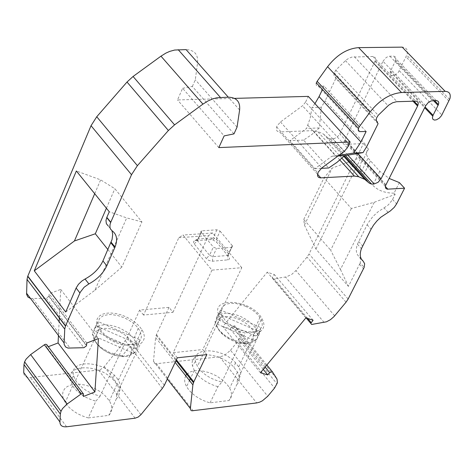 <?xml version="1.0" encoding="UTF-8"?>
<svg xmlns="http://www.w3.org/2000/svg" width="474" height="474" viewBox="0 0 474 474"><rect width="100%" height="100%" fill="white"/><g stroke="black" fill="none" stroke-linecap="round" stroke-linejoin="round"><path stroke-width="0.36" stroke-dasharray="2.37 1.78" d="M351.382 208.513L330.645 250.154L340.462 269.457L374.264 202.291L351.382 208.513L323.973 177.916L332.203 168.069L304.415 225.037L303.757 219.432L330.645 250.154M433.497 100.595L395.387 61.051L390.209 71.722L390.179 74.519L391.406 75.603L393.562 75.621L395.79 74.637L398.284 72.392L407.101 54.397C408.001 49.811 406.378 47.394 402.219 47.133M206.836 354.599L202.777 349.534L241.787 267.697L211.955 270.133L182.952 235.045L178.811 237.711L143.533 315.05L172.957 312.289L169.022 307.371L139.611 310.079L127.156 337.488L125.195 340.616L104.274 366.639L100.707 369.406L98.527 370.04L30.395 377.488C26.052 377.76 23.824 376.107 23.7 372.528M339.84 160.034L313.142 130.623L317.462 131.363L323.535 134.106L328.079 137.946L330.396 138.941L334.591 138.503L338.317 135.949L339.769 133.846L374.952 61.383L375.556 58.817L374.904 57.182L373.299 56.471L351.892 57.081L348.621 58.415L346.05 60.103L335.799 70.093L333.98 73.494L333.963 75.159L334.466 76.178L376.415 120.864M193.285 410.893L156.444 363.706L219.569 356.809L222.632 356.033L225.269 354.748L230.5 350.274L267.745 396.252M186.774 374.241L190.702 371.711L196.177 370.591L202.706 370.964L209.709 372.801L216.553 375.923L222.638 380.065L227.425 384.847L229.635 388.129C232.284 393.183 232.088 397.307 229.043 400.5L210.065 402.847C200.976 400.299 193.783 395.837 188.48 389.468L186.081 385.729L184.795 382.145L184.617 378.809L185.968 375.23M234.494 98.385L177.501 99.937L182.614 88.306L224.149 135.902M182.614 88.306L192.361 86.44L233.966 133.881M253.489 340.077L216.097 323.641L215.166 322.474L215.137 321.348L219.112 314.132L259.616 331.883L256.558 339.248L256.031 339.882L253.489 340.077C249.206 344.213 242.113 344.343 232.219 340.462C222.584 335.788 217.365 330.265 216.559 323.896M311.649 324.471L273.083 278.878L286.255 276.905L291.771 274.387L295.924 270.589L307.022 257.062L309.048 253.969L363.434 143.61L346.02 144.286L344.42 143.189L344.26 140.979L382.98 61.253L425.658 105.761M107.912 249.597L121.836 267.105L141.927 221.903L114.856 188.723L100.642 179.859L76.355 170.972M106.407 208.216L114.856 188.723M112.113 230.797L108.202 225.914L111.994 230.714M95.707 331.634L134.041 348.39L136.838 348.017L140.085 339.923L98.041 321.538L94.125 329.223L94.474 330.615L95.707 331.634C100.701 327.41 108.279 327.291 118.441 331.29C128.288 336.042 133.49 341.748 134.041 348.39M141.927 221.903L126.7 217.91L109.275 211.771M169.022 307.371L156.461 334.555L155.608 337.541L175.143 362.349M46.843 345.084L46.742 347.306L48.111 346.778M58.45 335.491L59.132 321.733M59.315 317.971L60.725 289.413L49.142 293.744L49.041 296.054L86.588 345.356M30.532 298.484L46.393 298.365L49.041 296.054M192.361 86.44L195.318 79.751L197.587 62.598C198.197 54.356 194.364 50.025 186.081 49.604M347.258 147.882L305.517 102.242L308.29 96.382M305.517 102.242L302.507 105.791L280.472 121.954L276.869 126.208L276.312 129.669L277.266 131.233L279.666 131.908L317.473 174.159M313.142 130.623L279.666 131.908M273.083 278.878L272.153 277.711L274.47 274.671L267.241 272.141L305.908 317.864M263.242 369.376L230.151 328.826L222.816 326.521L267.241 272.141M230.151 328.826L232.011 326.556L234.719 325.745L239.459 333.186L277.017 379.093M230.5 350.274L237.166 342.151L239.595 338.027L239.909 336.949L239.459 333.186M156.444 363.706L154.198 363.203L153.487 361.632L155.608 337.541M220.102 231.176L232.301 245.674L232.675 246.77L231.893 247.333L216.553 248.489L213.359 247.084L200.822 231.822L200.946 231.182L201.622 230.85L216.944 229.783L220.102 231.176L216.316 239.299L216.642 242.273L229.037 257.115L229.54 258.703L228.687 259.793L212.05 261.263L208.649 260.339L206.285 258.526L194.18 243.909L193.558 242.872L193.522 241.722L194.299 240.934L195.412 240.668L210.521 239.583L213.134 239.986L216.642 242.273M216.944 229.783L213.164 237.912L214.509 238.12L216.316 239.299L228.468 253.809L228.835 254.905L227.87 255.492L212.731 256.665L209.544 255.261L206.285 258.526M211.955 270.133L173.247 352.68L202.777 349.534M395.387 61.051L396.009 58.503L395.132 56.661L393.805 56.175L389.853 56.205L387.685 56.726L386.002 57.71L382.98 61.253M313.107 320.258L274.47 274.671M201.183 232.485L197.415 240.656L197.474 239.127L198.049 238.991L195.412 240.668M241.787 267.697L212.684 232.971L182.952 235.045M194.18 243.909L197.415 240.656L209.544 255.261L213.359 247.084M366.129 131.505L324.05 86.12L322.231 89.942M355.767 168.347L361.206 157.338L363.256 159.578L368.464 149.061L367.131 150.454L366.402 152.853L366.669 154.98L368.102 158.097L379.775 171.286L389.053 178.396M368.464 149.061L363.434 143.61M314.949 103.64L311.987 107.527L321.313 107.237L325.17 100.802L366.989 146.134M321.313 107.237L319.34 127.933L311.768 134.551L303.597 140.097L328.719 167.98M388.082 212.328L384.059 207.89L378.211 211.659L372.931 216.482L367.842 223.331L357.443 244.223C355.482 249.946 356.098 254.129 359.292 256.772L360.72 259.296L360.228 262.94L364.151 267.395M384.059 207.89L388.348 204.857L392.176 200.158L395.138 194.364L394.042 193.167L399.398 182.614M116.871 378.045L118.328 380.184C121.7 386.239 121.125 390.949 116.598 394.321L140.458 343.715C144.973 340.445 145.494 335.799 142.016 329.791L139.19 326.082L135.434 322.569L130.901 319.393L125.865 316.733L120.55 314.706L115.218 313.427L110.158 312.953L105.589 313.308L101.786 314.487L98.906 316.431L97.123 319.038L96.53 322.184L97.158 325.727L98.983 329.448L75.615 380.403L73.63 375.888C68.677 360.169 99.741 359.719 114.21 375.041L116.871 378.045M75.615 380.403L76.764 382.091C82.381 389.041 90.173 393.698 100.144 396.068L123.898 345.214C112.776 342.418 104.47 337.162 98.983 329.448M83.471 396.454L46.742 347.306M316.158 83.377L316.312 85.249L317.367 86.126L324.05 86.12M96.192 325.899L138.361 344.337L135.434 351.963L134.865 352.65L132.305 352.816L93.153 335.58L92.383 334.537L92.317 333.37L98.041 321.538M304.415 225.037L315.915 249.028L348.42 286.385L360.228 262.94M340.462 269.457L348.42 286.385M315.915 249.028L355.393 169.1M361.206 157.338L349.64 161.616M348.852 161.912L332.203 168.069M394.042 193.167C385.012 193.125 377.914 190.507 372.76 185.304L363.463 175.102L361.241 171.932C359.132 167.464 359.807 163.352 363.256 159.578M378.074 123.702L335.823 78.488L325.17 100.802M178.811 237.711L208.519 235.614L212.684 232.971M311.987 107.527L310.162 118.239L306.565 128.413L289.887 140.665L314.979 168.679L331.818 156.284L338.033 155.993M338.957 155.312L331.818 156.284M374.264 202.291L395.138 194.364M210.065 402.847L217.916 386.671L221.915 381.961C212.393 379.84 204.792 375.455 199.11 368.802L197.451 366.426L195.478 361.49C191.786 346.577 222.454 347.661 235.454 362.675L238.671 366.935C241.693 372.451 241.248 376.794 237.344 379.97L260.653 331.202L245.123 332.979C234.002 330.307 225.713 325.099 220.268 317.349C206.534 296.611 250.515 297.921 261.82 318.356C264.93 323.837 264.545 328.115 260.653 331.202M221.915 381.961L245.123 332.979M65.708 312.005L94.865 290.278L126.7 217.91M218.816 147.598L177.501 99.937M303.757 219.432L323.973 177.916M245.461 306.204L250.491 308.787L254.947 311.939L258.549 315.459L261.287 319.583L262.128 321.834L262.229 325.958L260.238 329.246L258.502 330.467L253.786 331.889L247.807 331.853L241.189 330.342L237.847 329.08L231.987 325.988L228.13 323.161L224.949 320.063L222.033 315.779L221.21 313.652L220.961 309.723L222.567 306.512L225.867 304.296L230.565 303.277L236.236 303.526L245.461 306.204M260.451 372.748L222.816 326.521M237.344 379.97L236.935 384.414L229.043 400.5M217.916 386.671C208.797 384.1 201.569 379.627 196.224 373.263L194.299 370.449L192.438 365.661C188.545 350.168 220.363 351.595 233.919 367.297L237.474 372.096C240.152 377.138 239.974 381.244 236.935 384.414M319.34 127.933L306.565 128.413M303.597 140.097L289.887 140.665M86.724 343.052L49.142 293.744M335.823 78.488L335.118 76.693M210.521 239.583L213.164 237.912L198.049 238.991L201.811 230.826M94.705 193.712L100.642 179.859M172.957 312.289L208.519 235.614M143.533 315.05L139.611 310.079M114.969 341.185L110.756 339.017L105.755 335.527L101.797 331.587L99.694 328.523L98.112 323.949L98.112 321.846L99.682 318.25L103.184 315.755L108.279 314.594L111.266 314.552L117.771 315.542L124.461 317.87L129.141 320.317L133.33 323.25L136.814 326.515L139.83 330.704L141.365 335.521L141.24 337.713L140.523 339.686L139.226 341.375L137.383 342.743L135.043 343.739L132.276 344.343L125.764 344.296L122.203 343.65L114.969 341.185M121.836 267.105L94.865 290.278M218.004 319.713C222.395 315.69 229.457 315.601 239.192 319.452C248.684 324.032 253.898 329.495 254.834 335.853L217.542 319.458L216.618 318.297L216.588 317.171L220.552 309.966L219.112 314.132M100.144 396.068L95.89 401.164L88.3 417.896C78.749 415.26 71.349 410.62 66.111 403.966L63.273 398.758L62.544 395.079L62.995 391.714L64.594 388.828L67.267 386.553L70.881 384.995L75.253 384.218L80.177 384.266L85.433 385.119L90.759 386.748L95.92 389.065L100.672 391.974L104.795 395.334L109.381 400.88C112.794 406.769 112.593 411.598 108.765 415.366L88.3 417.896M116.598 394.321L116.403 398.729C120.224 394.99 120.414 390.185 116.965 384.307L112.895 379.295C97.816 363.339 65.24 364.192 70.324 380.693L73.583 387.205C78.868 393.847 86.304 398.504 95.89 401.164M60.725 289.413L98.432 338.537M237.047 127.156L195.318 79.751M123.898 345.214L140.458 343.715M116.403 398.729L108.765 415.366M130.794 354.908L131.654 349.563L131.458 347.146L130.563 346.524L128.993 347.401L122.262 355.808L123.287 356.715L128.898 356.098L135.475 351.862M254.834 335.853L257.625 335.426L260.943 327.676L220.552 309.966M260.943 327.676L259.616 331.883M140.085 339.923L138.361 344.337M244.525 342.886L249.851 336.042L252.648 333.939L253.436 334.537L253.572 335.657L253.051 339.431L252.393 342.145L250.669 343.176L245.461 343.769L244.525 342.886L232.728 339.787C224.866 336.161 219.456 331.569 216.505 325.999L215.267 321.046M321.265 168.359L314.979 168.679M177.288 357.799L173.247 352.68M399.333 70.768L441.869 115.004M448.943 101.116L406.135 56.957M66.579 426.79L30.395 377.488M328.079 137.946L344.414 155.881M367.143 180.837L369.246 183.142M330.396 138.941L345.528 155.543M219.569 356.809L256.683 402.941M324.121 322.439L285.508 277.047M346.032 302.187L307.022 257.062M334.674 315.838L295.924 270.589M390.54 70.934L425.054 106.958M372.89 56.453L415.633 101.128M354.351 56.72L397.04 101.679M389.853 56.205L432.638 100.618M265.138 367.089L232.011 326.556M385.309 186.395L346.796 144.333M232.301 245.674L228.468 253.809L228.776 256.778M341.896 158.245L317.462 131.363M367.089 224.729L371.083 229.191M392.555 199.453L396.602 203.879M318.315 86.262L360.376 131.731M212.482 261.245L212.731 256.665L216.553 248.489M132.305 352.816C127.411 357.159 119.798 357.319 109.464 353.296C99.469 348.437 94.261 342.672 93.858 336.013M307.673 318.451L272.58 276.976M231.709 247.351L227.87 255.492L227.621 260.054M379.775 171.286L372.76 185.304M370.419 161.095L363.463 175.102M167.31 378.993L153.499 361.301M307.851 125.29L335.533 155.786M266.856 365.01L234.719 325.745M239.619 109.986L197.587 62.598M436.193 100.512L393.402 56.157M32.789 298.709L70.217 348.277M237.166 342.151L274.565 388.058M323.535 134.106L343.851 156.426M135.09 418.192L98.527 370.04M140.908 414.709L104.274 366.639M164.342 385.303L127.156 337.488M162.321 388.449L125.195 340.616M335.799 70.093L378.199 115.318M357.817 153.535L339.769 133.846M374.952 61.383L413.008 101.205M348.117 299.07L309.048 253.969M345.439 60.601L388.034 105.69M358.634 241.491L362.598 245.953M361.389 259.142L359.292 256.772M344.177 151.473L302.507 105.791M347.898 155.17L332.991 138.829M94.302 328.683C99.789 323.783 108.291 323.594 119.821 328.109L126.89 332.043L132.548 336.955L136.257 342.554L137.205 347.442M122.262 355.808L109.832 352.609L101.519 347.774L98.124 344.841L94.711 340.658L94.083 339.597L92.448 333.056M216.719 316.869C221.524 312.2 229.446 312.04 240.49 316.395L246.859 319.855L253.098 325.075L255.368 327.895L257.939 334.934M280.472 121.954L321.793 167.95M82.986 393.414L83.608 394.244M156.461 334.555L176.358 359.778M359.618 264.332L363.54 268.782M385.883 184.676L344.716 139.753M46.393 298.365L83.892 347.703M256.6 339.153L252.429 342.05M390.209 71.722L424.674 107.711M245.461 343.769L239.02 342.898L232.331 340.563L225.517 336.593L220.078 331.628L216.505 325.999L222.033 315.779M197.474 239.127L194.299 240.934M276.597 126.872L317.817 172.915M118.328 380.184L142.016 329.791M232.467 245.899L228.634 254.034M306.192 317.959L272.153 277.711M214.509 238.12L213.134 239.986M238.671 366.935L261.82 318.356M220.268 317.349L197.451 366.426M138.224 328.221L134 338.714L136.37 343.609L136.838 348.017M239.595 338.027L277.065 383.91M449.66 99.469L406.828 55.316M334.194 72.759L376.54 118.002M357.443 244.223L361.401 248.69M123.287 356.715L115.46 355.547L108.125 352.727L101.886 348.799L96.963 344.059L94.083 339.597L99.694 328.523M434.581 100.565L395.725 60.257M361.241 171.932L368.102 158.097M201.035 232.284L197.267 240.454M385.575 185.387L344.42 140.458M259.953 317.29L255.368 327.895L256.108 329.234L257.625 335.426M237.474 372.096L229.635 388.129M73.63 375.888L70.324 380.693M114.21 375.041L112.895 379.295M194.299 370.449L190.708 377.974M189.736 380.012L186.572 386.648M195.478 361.49L192.438 365.661M235.454 362.675L233.919 367.297M48.929 296.54L86.469 345.842M72.623 385.818L65.157 402.58M116.965 384.307L109.381 400.88M156.124 335.361L175.99 360.554M375.26 60.631L414.021 101.175M256.031 339.882L250.669 343.176M134.865 352.65L128.898 356.098"/><path stroke-width="0.71" d="M425.054 106.958L433.058 115.306L432.395 117.842L432.999 119.424L434.557 120.094L436.554 119.768L439.345 118.115L441.561 115.555L449.956 98.545C450.946 93.959 449.358 91.565 445.199 91.369L402.219 47.133L358.646 47.631C347.128 48.538 336.777 54.895 327.593 66.692L317.142 81.297L316.158 83.377M176.358 359.778L193.789 381.878L206.836 354.599L177.288 357.799L164.342 385.303L162.321 388.449L140.908 414.709L138.183 417.049L135.09 418.192L66.579 426.79C62.218 427.139 60.002 425.534 59.931 421.967L23.7 372.528L23.984 364.589L24.595 361.846L26.088 359.114L30.644 354.576L44.366 344.764L81.119 393.965L67.19 403.972L62.538 408.57L60.998 411.319L60.34 414.057L59.931 421.967M343.851 156.426L364.761 179.385L369.246 183.142L371.551 184.096L374.152 183.948L347.898 155.17M433.058 115.306L438.444 104.57L438.764 102.817L438.373 101.466L436.595 100.524L431.026 100.944L428.206 102.609L425.658 105.761L385.409 185.909L385.528 188.113L387.11 189.179L404.577 188.225L396.602 203.879L394.244 207.363L390.292 210.971L380.835 217.222L376.943 220.931L373.636 224.99L371.083 229.191L361.401 248.69C359.428 254.408 360.039 258.591 363.232 261.227L364.654 263.751L364.151 267.395L348.117 299.07L346.032 302.187L334.057 316.543L330.449 319.689L326.444 321.81L311.649 324.471L310.731 323.327L313.107 320.258L305.908 317.864L260.451 372.748L267.763 374.916L269.665 372.623L272.39 371.776L277.017 379.093L277.403 382.832L274.565 388.058L267.745 396.252L262.43 400.791L259.764 402.118L256.683 402.941L191.852 410.822L190.838 410.235L190.376 408.547L167.31 378.993M185.968 375.23L186.774 374.241M30.532 298.484L27.836 296.979L26.591 294.289L27.03 279.405L27.717 276.354L91.038 125.705L96.743 116.752L127.014 82.026L133.076 76.474L174.574 124.858L202.937 104.12L207.914 100.998L213.022 98.782L216.79 97.786L228.278 97.176C236.591 97.472 240.371 101.744 239.619 109.986L237.047 127.156L233.966 133.881L224.149 135.902L218.816 147.598L350.138 141.987L308.29 96.382L234.494 98.385M108.202 225.914L106.366 223.687L105.975 220.529L106.739 217.607L109.275 211.771L76.355 170.972L34.276 270.82L74.442 240.964L95.327 233.771L106.407 208.216M95.327 233.771L107.912 249.597M96.743 116.752L137.395 165.669L131.511 174.705L110.667 222.49L109.998 224.706L109.944 227.396L110.537 229.102L112.113 230.797C116.847 234.31 117.819 239.737 115.028 247.078L106.798 265.796C103.213 273.356 97.235 279.393 88.869 283.908L85.053 279.008L81.83 281.052L78.417 284.347L76.124 288.032L65.708 312.005L34.276 270.82M111.994 230.714L112.699 234.44L112.06 239.524L102.941 260.919C99.368 268.474 93.408 274.505 85.053 279.008M82.986 393.414L46.707 344.562L45.623 344.225L44.366 344.764M48.111 346.778L58.083 342.957L58.45 335.491M59.132 321.733L59.315 317.971M133.076 76.474L160.97 56.163L165.87 53.112L169.656 51.417L174.651 50.037L186.081 49.604L228.278 97.176M322.231 89.942L319.073 96.583L360.957 142.016L353.651 153.055L363.013 152.616L366.989 146.134L378.074 123.702L376.267 120.402L376.54 118.002L378.199 115.318L388.656 105.187L392.596 102.799L396.448 101.72L416.042 101.134L417.102 101.424L418.015 102.378L418.252 103.853L417.606 106.016L381.037 178.87L378.021 182.354L374.152 183.948M88.869 283.908L84.171 287.203L80.278 292.203L65.471 326.076L64.737 329.128L64.103 344.254L65.584 346.938L67.93 348.082L83.892 347.703L86.469 345.842L86.724 343.052L98.432 338.537L94.924 391.927L83.471 396.454L83.365 393.598L82.393 393.408L81.119 393.965M174.574 124.858L168.388 130.498L137.395 165.669M267.763 374.916L263.242 369.376M360.957 142.016L366.129 131.505L359.428 131.612L358.385 130.753L358.267 128.881L359.292 126.795L370.028 112.048C379.449 100.127 389.942 93.627 401.508 92.543L445.199 91.369M404.577 188.225L399.398 182.614L389.053 178.396M363.013 152.616L344.616 155.679L336.961 162.363L328.719 167.98L321.265 168.359M350.138 141.987L347.258 147.882L344.177 151.473L321.793 167.95L318.107 172.252L317.485 175.712L318.415 177.258L320.246 177.892L354.398 176.073L358.717 176.749L341.896 158.245M94.924 391.927L58.083 342.957M355.393 169.1L355.767 168.347M349.64 161.616L348.852 161.912M314.949 103.64L319.073 96.583M353.651 153.055L338.957 155.312M74.442 240.964L94.705 193.712M193.789 381.878L192.882 384.87L190.376 408.547M364.761 179.385L358.717 176.749M338.033 155.993L344.616 155.679M344.414 155.881L367.143 180.837M345.528 155.543L371.551 184.096M114.773 247.689L110.886 242.818M438.094 105.37L433.497 100.595M220.369 97.389L178.212 49.693M127.014 82.026L168.388 130.498M269.665 372.623L265.138 367.089M387.892 189.209L385.309 186.395M354.398 176.073L339.84 160.034M317.473 174.159L320.809 177.892M311.175 322.593L307.673 318.451M106.798 265.796L102.941 260.919M358.646 47.631L401.508 92.543M272.301 371.663L266.856 365.01M202.937 104.12L160.97 56.163M327.593 66.692L370.028 112.048M317.142 81.297L359.292 126.795M26.538 293.187L64.026 342.88M376.415 120.864L377.399 121.919M381.037 178.87L357.817 153.535M413.008 101.205L417.606 106.016M363.232 261.227L361.389 259.142M175.143 362.349L192.882 384.87M91.038 125.705L131.511 174.705M110.768 222.247L106.846 217.365M30.644 354.576L67.19 403.972M65.566 325.857L27.806 276.135M64.737 329.128L27.03 279.405M23.984 364.589L60.34 414.057M79.928 292.944L76.124 288.032M424.674 107.711L432.709 116.1M115.028 247.078L111.141 242.214M310.731 323.327L306.192 317.959M438.444 104.57L434.581 100.565M110.667 222.49L106.739 217.607M65.471 326.076L27.717 276.354M190.708 377.974L189.736 380.012M175.99 360.554L193.433 382.684M24.595 361.846L60.998 411.319M316.318 82.837L358.433 128.341M414.021 101.175L417.932 105.264"/></g></svg>
